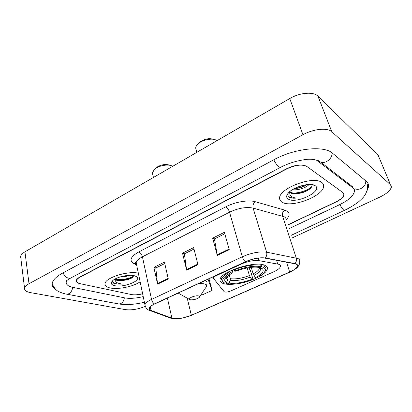 <?xml version="1.0" encoding="UTF-8"?>
<svg xmlns="http://www.w3.org/2000/svg" width="412" height="412" viewBox="0 0 412 412"><rect width="100%" height="100%" fill="white"/><g stroke="black" fill="none" stroke-linecap="round" stroke-linejoin="round"><path stroke-width="0.62" d="M278.986 264.339L259.076 260.678C253.91 260.075 247.978 261.203 241.283 264.066L215.11 276.2L213.061 277.899L224.169 291.711C225.4 292.412 227.532 292.185 230.571 291.032L273.511 271.915C277.673 270.009 280.006 268.166 280.5 266.379C280.654 265.483 280.15 264.803 278.986 264.339M252.721 279.604C261.388 276.107 266.286 272.559 267.409 268.959C267.702 267.3 266.724 266.039 264.478 265.173C254.539 260.616 220.266 271.848 220.054 279.599C219.74 281.494 220.971 282.848 223.747 283.667C226.528 284.429 230.231 284.563 234.861 284.064M287.772 224.875L335.826 201.911C340.739 199.465 343.417 197.018 343.871 194.572L342.892 192.569L306.94 166.51C302.181 164.1 295.507 164.888 286.901 168.858L80.371 276.972C78.064 278.203 76.792 279.439 76.555 280.675C76.4 282.112 77.631 283.126 80.242 283.708L131.516 294.57C134.554 295.116 138.252 294.827 142.614 293.704M66.641 280.613L66.193 281.906C65.93 284.553 68.217 286.397 73.053 287.427L124.666 297.871C129.754 298.767 135.939 298.35 143.222 296.614M289.023 228.675L339.797 204.589C348.707 200.201 353.594 195.762 354.444 191.281C354.547 189.886 354.001 188.722 352.806 187.784L316.246 159.938M292.077 237.971L379.699 197.163C386.837 193.686 390.736 190.256 391.395 186.868L390.524 184.751L331.815 131.768C327.519 127.478 313.434 128.858 302.949 134.724L29.01 283.734C26.342 285.212 24.854 286.701 24.55 288.194C24.334 290.342 26.342 291.82 30.581 292.633L125.49 309.649C131.634 310.354 138.221 309.257 145.251 306.358L144.936 304.849C145.385 303.108 147.584 301.29 151.528 299.39L242.338 256.764C243.029 258.947 244.038 260.605 245.361 261.733L154.443 303.932C148.753 306.832 147.522 309.052 150.751 310.586L171.619 318.27C173.946 319.022 177.464 318.976 182.171 318.126L191.518 315.298L289.837 272.126C297.243 268.583 299.406 265.817 296.321 263.845L265.251 257.964C259.519 257.258 252.891 258.52 245.361 261.733M378.911 157.049L377.959 154.773L317.94 96.15C313.558 91.449 299.802 92.551 289.744 98.556L24.941 251.83C22.346 253.365 20.909 254.94 20.631 256.568L20.821 258.092M366.567 191.961L368.622 186.631C368.766 184.53 367.983 182.748 366.268 181.29L332.582 153.254C324.074 145.204 294.601 148.258 273.614 159.887L62.727 273.017C56.382 276.503 52.885 279.954 52.226 283.379C51.845 286.005 53.215 288.184 56.326 289.904M321.705 182.439C313.635 175.419 279.248 188.238 279.635 197.909C279.485 199.722 280.309 201.144 282.102 202.184C291.222 208.297 323.487 196.138 323.616 186.291C323.744 184.736 323.106 183.453 321.705 182.439C313.635 175.419 279.248 188.238 279.635 197.909C279.485 199.722 280.309 201.144 282.102 202.184C291.222 208.297 323.487 196.138 323.616 186.291C323.744 184.736 323.106 183.453 321.705 182.439M138.334 273.156C127.689 270.627 105.112 277.822 105.05 283.693C104.849 285.712 106.528 287.128 110.086 287.931C117.971 289.785 133.488 286.587 140.137 281.798C133.488 286.587 117.971 289.785 110.086 287.931C106.528 287.128 104.849 285.712 105.05 283.693C105.112 277.822 127.689 270.627 138.334 273.156M295.996 263.989L297.443 266.039C296.887 267.97 294.297 269.978 289.677 272.069L191.333 315.262C185.137 318.054 175.337 319.542 171.912 318.162L151.06 310.468C149.731 309.968 149.154 309.252 149.34 308.315C149.705 306.935 151.482 305.488 154.665 303.974L245.557 261.805C252.896 258.669 259.364 257.443 264.952 258.123L295.996 263.989M287.828 225.034L335.991 202.024C340.904 199.578 343.587 197.137 344.035 194.691L343.057 192.692L306.724 166.355C301.965 163.945 295.28 164.728 286.675 168.709L80.067 276.9C77.76 278.136 76.488 279.367 76.251 280.608C76.096 282.045 77.332 283.059 79.943 283.647L131.758 294.621C134.724 295.157 138.355 294.889 142.64 293.813M217.32 255.43L212.669 238.146L224.391 232.317L229.247 249.698L217.32 255.43L217.191 254.832L229.082 249.111M157.575 284.141L153.882 267.383L164.45 262.13L168.307 278.986L157.575 284.141L157.482 283.564L168.178 278.414M186.667 270.164L182.516 253.143L193.635 247.612L197.971 264.731L186.667 270.164L186.554 269.572L197.827 264.149M201.54 293.952L201.911 295.033L212.015 290.455L208.992 278.775M182.516 253.143L184.473 253.787M194.006 249.059L184.375 253.833L186.554 269.572M153.882 267.383L155.911 267.949M164.774 263.556L155.808 268.001L157.482 283.564M212.669 238.146L214.539 238.878M224.803 233.784L214.451 238.919L217.191 254.832M212.015 290.455L208.06 279.207M289.878 191.518L290.965 193.032C292.412 193.851 294.606 194.031 297.557 193.578L294.513 193.558L290.723 192.322L289.914 191.487M309.036 184.447C306.909 187.429 297.933 190.679 292.469 189.644M307.105 184.581L305.931 185.369C302.403 187.362 298.54 188.428 294.348 188.562M288.199 193.171C287.555 194.716 287.751 195.988 288.797 196.988L289.126 197.204C290.681 198.09 292.994 198.383 296.058 198.095C293.21 197.631 291.212 196.627 290.063 195.077L289.492 191.853M315.185 185.694L315.18 185.688C310.808 182.13 293.89 186.6 288.611 192.708C286.139 195.509 286.031 197.642 288.287 199.099C296.043 204.429 323.58 190.957 315.185 185.694L312.126 184.617M297.557 193.578C301.486 193.146 305.024 192.002 308.166 190.138C311.122 188.217 312.337 186.512 311.817 185.034M296.058 198.095C291.954 198.151 289.25 197.348 287.952 195.679M311.812 186.492C308.351 190.138 298.365 193.681 291.845 192.94M304.782 184.921L296.357 187.584M310.076 188.742L309.196 189.314C304.942 191.765 300.286 193.197 295.224 193.614M306.801 184.612C302.985 186.708 298.875 188.006 294.477 188.495M217 140.662L216.465 140.307C212.417 137.721 202.225 139.75 197.961 144.02C196.519 145.405 195.767 146.77 195.705 148.114L196.215 149.968M226.626 282.421L224.895 283.209L223.417 282.256C221.347 279.743 223.829 276.56 230.864 272.708L231.992 273.068L226.394 276.931C224.102 279.387 224.18 281.216 226.626 282.421L227.821 279.733L227.97 277.992L227.424 275.994M232.45 269.927L232.553 271.462L231.992 273.068M249.167 267.604L249.698 269.427L250.347 270.236L252.896 279.001L252.695 279.686C242.859 283.399 234.382 284.805 227.259 283.894L226.286 283.394L226.09 282.663M230.864 272.708L230.133 271.683C224.993 274.397 222.14 276.936 221.579 279.295L222.331 281.695L223.917 282.704M230.133 271.683L229.968 271.075M233.898 269.319L234.783 270.905C245.367 266.873 254.23 265.457 261.373 266.646L261.919 265.426C256.068 263.896 243.538 265.869 234.052 269.875M261.919 265.426L261.635 264.489M227.259 283.894L228.984 283.111C235.35 283.899 242.915 282.647 251.686 279.362L252.695 279.686M261.373 266.646L259.539 267.481C253.148 266.471 245.269 267.738 235.901 271.271L234.783 270.905M251.686 279.362L249.389 275.592L247.179 267.949M229.221 274.686L230.323 278.703L230.174 280.433L228.984 283.111M263.742 264.931L264.133 266.24L263.592 267.455C265.869 268.83 265.858 270.746 263.562 273.207C261.975 274.84 259.612 276.437 256.47 278.002L255.466 277.673C262.053 274.201 264.401 271.251 262.511 268.825L261.764 268.279L263.592 267.455M264.942 271.323L265.894 269.335C266.126 268.063 265.539 267.028 264.133 266.24M251.253 267.331L253.164 273.887L255.466 277.673M261.764 268.279L259.807 267.357M213.957 139.41C208.956 137.845 204.012 138.916 199.125 142.614L197.909 144.066M172.669 166.324L172.293 166.118C168.168 163.785 158.321 165.609 154.371 169.461L152.378 172.958L152.744 174.513M190.246 299.787C193.65 300.034 196.653 299.246 199.259 297.423C199.913 296.717 199.738 296.223 198.728 295.945C195.772 295.08 187.779 298.077 189.448 299.416L190.246 299.787M170.28 165.32C165.31 163.698 160.417 164.609 155.602 168.06L154.598 169.208M114.783 279.187L116.951 280.438L123.78 280.33L117.137 279.892L115.226 278.939M129.419 275.34C126.7 276.426 123.615 276.957 120.165 276.926M112.837 280.536C112.27 282.014 112.97 283.137 114.943 283.914L122.745 284.095C119.985 283.847 117.796 283.214 116.179 282.194L114.551 279.321M134.508 275.762C128.879 274.14 116.102 277.07 112.528 280.819C110.39 283.121 111.106 284.733 114.665 285.65C123.327 287.921 141.81 280.711 136.908 276.885L134.508 275.762M123.78 280.33C127.071 279.908 129.744 279.125 131.804 277.971L133.792 275.798M122.745 284.095C117.739 284.378 114.387 283.672 112.697 281.973M133.756 276.009C130.099 278.569 120.865 280.376 115.339 279.027M132.968 277.147C128.467 279.398 123.219 280.32 117.224 279.918M277.709 263.999L276.55 260.271M259.076 260.678L258.314 258.139M118.254 303.86L118.79 303.963C121.813 303.819 123.672 301.764 124.357 297.809M66.229 294.075L66.795 294.183C69.932 293.988 71.909 291.711 72.733 287.36M63.005 272.868C65.302 277.271 67.949 278.95 70.946 277.904L280.484 167.401M273.774 159.805C276.54 165.124 278.826 167.632 280.629 167.323C287.576 163.739 294.899 161.298 302.609 160C309.762 158.502 315.721 159.166 320.5 161.998L318.26 160.546M332.031 152.821C332.561 158.605 325.501 164.172 320.5 161.998L352.621 186.775M365.758 180.868C366.335 186.07 359.928 190.911 355.298 188.84L355.056 189.376L354.052 189.232M367.684 184.298C367.792 190.318 365.81 195.175 361.731 198.862C358.244 202.57 352.548 206.381 344.638 210.3C343.52 210.429 341.945 208.508 339.9 204.543M24.941 251.83L29.01 283.734M289.744 98.556L302.949 134.724M317.94 96.15L331.815 131.768M377.959 154.773L390.524 184.751M317.58 160.304L317.801 160.896M352.322 186.543L352.806 187.784M289.677 272.069L286.5 262.109M265.251 257.964C266.708 256.31 267.161 254.389 266.616 252.196L253.107 208.101C246.196 206.726 238.332 208.091 229.525 212.195L242.338 256.764C251.531 252.798 259.627 251.274 266.616 252.196L297.897 258.509C299.277 259.112 299.874 259.977 299.684 261.1C299.951 264.01 298.664 266.549 295.816 268.722L289.837 272.126M286.119 219.833C286.237 218.556 285.604 217.536 284.208 216.779L253.107 208.101C252.546 205.454 253.298 203.327 255.368 201.736L284.749 210.141C290.063 212.031 290.522 215.239 286.124 219.766M294.982 263.469C296.398 261.919 296.825 260.106 296.269 258.025L282.575 216.151C281.999 213.632 282.725 211.629 284.749 210.141M154.443 303.932C153.022 302.974 152.049 301.466 151.528 299.39L142.423 256.805C138.633 258.803 136.547 260.796 136.176 262.779L136.542 264.535M150.751 310.586L148.876 310.143M171.619 318.27L169.929 317.899M136.63 264.952L133.936 263.654C128.884 260.636 130.491 256.733 138.756 251.938L225.822 206.803C235.067 201.906 248.529 199.624 255.368 201.736M225.822 206.803C227.414 207.782 228.645 209.579 229.525 212.195L142.423 256.805C141.738 254.317 140.513 252.695 138.756 251.938M136.161 263.489L133.936 263.654M151.06 310.468L150.282 306.796M171.912 318.162L167.385 298.077M191.333 315.262L187.244 298.2M226.626 276.704L227.97 277.992M230.174 280.433C235.788 281.113 242.441 280.021 250.136 277.163M226.322 277.008C226.023 278.167 226.523 279.073 227.821 279.733M230.323 278.703C235.695 279.351 242.05 278.316 249.389 275.592M253.916 275.463C259.663 272.373 261.682 269.747 259.972 267.599L259.73 267.393M253.164 273.887C256.954 271.889 259.071 269.984 259.514 268.166L259.529 267.481M199.624 296.861L205.397 288.081C207.236 286.088 206.793 284.666 204.064 283.817L198.996 283.41M206.453 286.443L207.004 283.147C207.185 282.06 206.515 281.221 204.985 280.629M178.293 293.014L180.224 294.333M266.662 266.487L267.409 268.959M213.061 277.899L212.824 276.993M333.71 215.414L291.207 235.314M144.396 302.264C134.657 304.556 126.118 305.122 118.79 303.963L66.795 294.183C64.905 293.947 62.516 293.21 59.627 291.969C56.568 290.97 54.09 288.173 52.195 283.585M344.55 210.336L333.797 215.373M66.435 280.716L70.673 278.043M20.631 256.568L24.55 288.194M297.443 266.039L296.97 264.586M136.161 263.474C135.285 262.815 135.043 262.459 135.424 262.413L136.176 262.779L144.936 304.849C145.606 307.96 147.238 309.85 149.834 310.519L170.748 318.198C172.098 318.718 175.45 319.29 182.171 318.126M189.402 316.148L191.549 315.288M191.668 315.237L289.857 272.121M308.171 190.133L309.196 189.314M306.904 184.602L305.931 185.369M221.09 277.477L221.579 279.295M223.417 282.256L222.331 281.695M259.297 267.429L259.514 268.166L259.972 267.599L262.511 268.825M195.705 148.114L196.859 152.316M199.125 142.614L197.961 144.02M178.159 293.076L189.448 299.416M152.378 172.958L153.434 177.454M155.602 168.06L154.371 169.461M135.337 276.014L136.908 276.885M131.825 277.961L132.803 277.286"/></g></svg>
